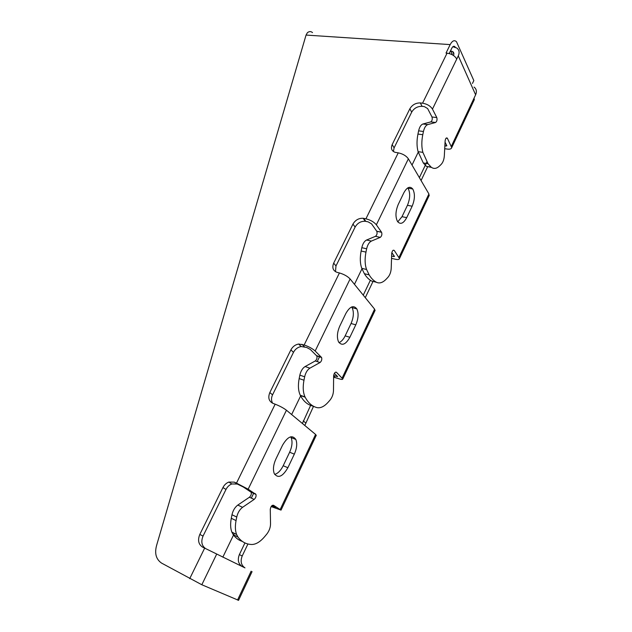 <?xml version="1.0" encoding="UTF-8"?>
<svg xmlns="http://www.w3.org/2000/svg" width="632" height="632" viewBox="0 0 632 632"><rect width="100%" height="100%" fill="white"/><g stroke="black" fill="none" stroke-linecap="round" stroke-linejoin="round"><path stroke-width="0.95" d="M247.926 543.986L242.198 556.01C240.184 561.271 241.116 565.237 244.987 567.892L202.438 547.036C198.432 544.255 197.555 540.052 199.815 534.427L222.938 487.572C224.321 484.902 226.272 483.069 228.8 482.066L234.282 482.129L236.494 483.125L248.155 489.2L255.96 494.429C256.347 496.286 255.747 497.945 254.159 499.406L242.577 507.306C239.678 509.503 237.735 512.75 236.747 517.039L236.052 520.586C235.017 526.124 235.191 530.746 236.573 534.443L237.964 537.034C241.598 541.877 246.219 544.357 251.82 544.492C255.984 544.413 260.242 541.822 264.595 536.726L266.712 534.19C269.177 531.022 270.449 527.609 270.536 523.96L270.275 509.432C270.733 506.54 271.8 505.142 273.482 505.244L281.035 510.119L271.152 506.564M313.488 406.368L304.814 425.494M316.174 435.488L315.573 434.437L286.446 410.231C283.555 408.035 279.786 406.013 275.157 404.18L272.929 403.35C268.845 401.241 267.81 397.647 269.825 392.567L290.886 349.875C292.648 346.62 295.231 344.669 298.644 344.029L304.15 344.969C308.779 346.581 312.453 348.595 315.171 351.005L321.593 357.514C322.107 359.49 321.593 361.149 320.045 362.515L309.909 368.156C307.373 369.783 305.619 372.659 304.656 376.791L303.976 380.227C302.696 387.06 303.052 392.63 305.035 396.935L305.177 397.22C308.163 402.853 312.058 406.305 316.861 407.593C320.44 408.359 324.169 406.613 328.04 402.347L329.92 400.222C332.124 397.52 333.317 394.329 333.483 390.647L333.633 375.906C334.099 373.07 335.063 371.877 336.5 372.327L342.797 378.955C342.718 379.619 341.493 379.571 339.131 378.813L333.617 377.178M372.943 281.58L365.28 297.656M374.926 310.715L374.61 309.151L350.104 278.957C347.6 276.31 344.037 274.312 339.423 272.945L337.18 272.392C333.048 270.836 331.879 267.763 333.68 263.149L352.948 224.107C355.342 220.047 358.747 218.103 363.155 218.277L365.928 218.822C370.534 219.999 374.01 221.998 376.364 224.81L381.586 232.292C382.234 234.369 381.799 236.052 380.29 237.356L371.395 241.084C369.159 242.238 367.579 244.805 366.647 248.779L365.968 252.113C364.664 258.93 364.869 264.729 366.576 269.493L369.143 274.873C371.205 278.301 373.63 280.766 376.403 282.259C379.477 283.744 382.739 282.717 386.199 279.162L387.882 277.377C389.865 275.078 390.971 272.084 391.208 268.395L391.706 253.519C392.18 250.746 393.041 249.727 394.281 250.462L399.495 258.551C399.25 259.539 397.939 259.784 395.561 259.286L391.54 258.362M427.477 167.101L421.07 180.547M428.978 195.936L428.907 193.945L408.367 158.814C406.202 155.804 402.821 153.813 398.231 152.857L395.024 152.304C391.595 150.922 390.647 148.362 392.172 144.617L409.868 108.759C412.269 104.801 415.753 102.858 420.32 102.937L422.555 103.19C427.129 103.988 430.432 105.963 432.462 109.107L436.799 117.568C437.352 119.772 436.941 121.415 435.574 122.497L427.753 124.599C425.786 125.349 424.356 127.64 423.448 131.48L422.776 134.711C421.481 141.347 421.52 147.224 422.879 152.359L428.038 163.704L431.111 167.101C433.75 169.186 436.617 168.76 439.714 165.821L441.223 164.336C443 162.385 444.035 159.564 444.328 155.883L445.118 140.944C445.528 138.432 446.255 137.5 447.314 138.131L451.722 147.635C451.343 148.899 449.96 149.389 447.582 149.113L444.707 148.71M312.508 32.58C310.873 31.237 309.167 31.284 307.397 32.706L306.054 35.068L156.76 544.855C154.358 553.134 155.954 559.209 161.531 563.08L201.821 584.75L238.556 600.329M474.047 100.219L474.166 97.897L475.619 94.808C476.994 91.561 476.481 88.986 474.063 87.082M391.816 252.595L394.471 256.489L391.611 256.165M445.054 142.176L446.832 145.787L444.857 145.929M426.877 161.942L419.372 177.639M370.36 280.284L363.258 295.16M334.368 373.33L337.638 376.64L333.649 375.534M310.612 405.396L302.404 423.495M272.321 505.339L275.734 507.512L271.776 505.774M244.932 542.928L239.378 554.572C237.348 559.865 238.272 563.839 242.159 566.501L205.684 548.623C201.687 545.858 200.81 541.671 203.046 536.078L226.003 489.437C227.37 486.774 229.313 484.949 231.833 483.962L237.292 484.033L243.367 487.043L251.204 492.273C251.599 494.129 250.999 495.788 249.411 497.234L237.806 505.079C234.907 507.251 232.963 510.482 231.976 514.756L231.288 518.287C230.261 523.809 230.443 528.415 231.841 532.105L233.24 534.688C235.744 538.053 238.77 540.289 242.325 541.403M222.835 557.171L233.508 535.051M233.595 534.87L234.338 533.337M251.331 498.111L253.764 493.071M291.644 414.553L300.627 395.932M317.193 361.583L319.595 356.622M354.465 284.337L361.962 268.798M412.017 165.055L418.242 152.154M335.474 271.689L335.987 265.961L355.129 227.062C357.507 223.025 360.896 221.097 365.288 221.271L368.053 221.824L371.521 223.807L376.783 231.28C377.43 233.35 377.004 235.025 375.487 236.321L366.56 240.026C364.324 241.171 362.736 243.723 361.812 247.689L361.133 251.007C359.845 257.801 360.058 263.576 361.781 268.331L364.372 273.703C366.457 277.124 368.891 279.581 371.679 281.082L374.436 281.769M407.79 187.886L407.996 188.162C410.405 192.776 410.215 198.503 407.435 205.321L402.007 216.697L397.773 221.872M272.684 403.255C271.168 400.775 271.128 397.97 272.55 394.85L293.469 352.348C295.223 349.101 297.791 347.158 301.188 346.526L306.686 347.474L310.336 349.472L316.798 355.982C317.327 357.949 316.814 359.6 315.257 360.959L305.098 366.552C302.554 368.172 300.8 371.039 299.845 375.155L299.165 378.576C297.893 385.378 298.264 390.932 300.263 395.229L300.405 395.514C303.415 401.138 307.334 404.599 312.153 405.886L314.286 406.66M351.653 306.97L352.079 307.61C354.062 311.947 353.723 317.24 351.052 323.497L345.151 335.868C343.413 339.408 341.367 341.659 339.021 342.631M290.68 436.815L291.115 437.605C292.671 441.61 292.174 446.484 289.638 452.236L283.191 465.744C280.766 470.571 277.93 473.455 274.667 474.403M393.404 151.53L394.107 147.864L411.693 112.133C414.086 108.175 417.554 106.247 422.097 106.342L424.333 106.595L427.627 108.562L431.996 116.991C432.557 119.195 432.154 120.831 430.779 121.905L422.927 123.998C420.952 124.741 419.514 127.024 418.613 130.848L417.95 134.071C416.662 140.675 416.709 146.537 418.092 151.656L423.298 162.977L426.395 166.366L431.482 167.401M452.836 46.721L456.762 47.992C459.251 49.873 459.756 52.496 458.287 55.861L456.738 59.06C454.835 55.782 451.603 53.823 447.053 53.167L446.018 53.096L450.182 44.596C452.299 40.709 454.408 39.761 456.509 41.759L473.826 80.572L472.459 83.456M450.466 50.908L452.662 51.54C453.926 52.48 454.195 53.791 453.468 55.482M406.724 217.629C403.5 223.53 400.427 224.826 397.528 221.516C395.221 216.902 395.466 211.207 398.255 204.428L403.832 192.823C406.984 187.135 409.963 185.855 412.751 188.992C415.137 193.621 414.94 199.357 412.159 206.206L406.724 217.629L402.007 216.697M339.771 326.12L345.854 313.472C349.923 306.394 353.58 304.877 356.827 308.914C358.794 313.259 358.447 318.575 355.777 324.848L349.867 337.275C345.72 344.606 341.952 346.154 338.578 341.92C336.698 337.591 337.101 332.329 339.771 326.12M275.892 459.045L282.543 445.204C287.742 436.459 292.174 434.539 295.839 439.461C297.38 443.474 296.874 448.364 294.33 454.139L287.884 467.712C282.607 476.741 278.064 478.701 274.256 473.597C272.803 469.608 273.348 464.757 275.892 459.045M449.186 53.53L451.793 48.19C452.852 46.239 453.91 45.765 454.969 46.768L455.293 47.234M428.907 193.945L399.053 257.295M374.61 309.151L342.173 377.991M315.573 434.437L280.197 509.503M251.133 571.178L237.529 600.037M474.166 97.897L451.438 146.134M446.524 145.005L446.01 146.087M394.084 255.81L393.689 256.632M337.156 376.087L336.903 376.609M450.719 50.931L452.504 54.881M458.287 55.861L475.619 94.808M376.364 224.81L408.367 158.814M315.171 351.005L350.104 278.957M248.155 489.2L286.446 410.231M201.821 584.75L216.61 554.256M432.462 109.107L456.738 59.06M422.555 103.19L447.053 53.167M365.928 218.822L398.231 152.857M304.15 344.969L339.423 272.945M236.494 483.125L275.157 404.18M189.703 578.675L204.634 548.173M436.799 117.568L431.996 116.991M435.574 122.497L430.779 121.905M427.753 124.599L422.927 123.998M423.448 131.48L418.613 130.848M422.776 134.711L417.95 134.071M422.879 152.359L418.092 151.656M431.111 167.101L426.395 166.366M447.44 138.337L446.121 138.155M306.054 35.068L450.182 44.596M205.684 548.623L202.438 547.036M242.159 566.501L244.987 567.892M239.378 554.572L242.198 556.01M271.705 505.845L273.767 507.141M237.964 537.034L233.24 534.688M236.052 520.586L231.288 518.287M236.747 517.039L231.976 514.756M242.577 507.306L237.806 505.079M254.159 499.406L249.411 497.234M255.518 493.861L250.762 491.712M237.292 484.033L234.282 482.129M226.003 489.437L222.938 487.572M203.046 536.078L199.815 534.427M303.226 420.865L305.627 422.871M333.633 375.969L335.181 377.502M336.5 372.327L335.797 372.09M305.177 397.22L300.405 395.514M303.976 380.227L299.165 378.576M304.656 376.791L299.845 375.155M309.909 368.156L305.098 366.552M320.045 362.515L315.257 360.959M321.356 357.191L316.569 355.658M304.458 346.771L301.922 344.266M293.469 352.348L290.886 349.875M272.55 394.85L269.825 392.567M335.987 265.961L333.68 263.149M355.129 227.062L352.948 224.107M365.817 221.366L363.684 218.364M381.554 232.236L376.743 231.225M380.29 237.356L375.487 236.321M371.395 241.084L366.56 240.026M366.647 248.779L361.812 247.689M365.968 252.113L361.133 251.007M366.576 269.493L361.781 268.331M376.403 282.259L371.679 281.082M394.281 250.462L393.191 250.217M394.107 147.864L392.172 144.617M411.693 112.133L409.868 108.759M422.097 106.342L420.32 102.937M412.159 206.206L407.435 205.321M355.777 324.848L351.052 323.497M349.867 337.275L345.151 335.868M294.33 454.139L289.638 452.236M287.884 467.712L283.191 465.744M399.495 258.551L429.254 195.343M342.797 378.955L375.132 310.288M281.035 510.119L316.284 435.258M238.517 600.4L252.073 571.62M451.722 147.635L474.387 99.493M453.855 54.186L452.662 51.54M423.298 162.977L428.038 163.704M447.314 138.131L446.311 137.997M454.969 46.768L452.939 46.634M231.841 532.105L236.573 534.443M255.96 494.429L251.204 492.273M228.8 482.066L231.833 483.962M300.263 395.229L305.035 396.935M321.593 357.514L316.798 355.982M298.644 344.029L301.188 346.526M363.155 218.277L365.288 221.271M381.586 232.292L376.783 231.28M364.372 273.703L369.143 274.873M412.751 188.992L407.996 188.162M356.827 308.914L352.079 307.61M295.839 439.461L291.115 437.605"/></g></svg>
